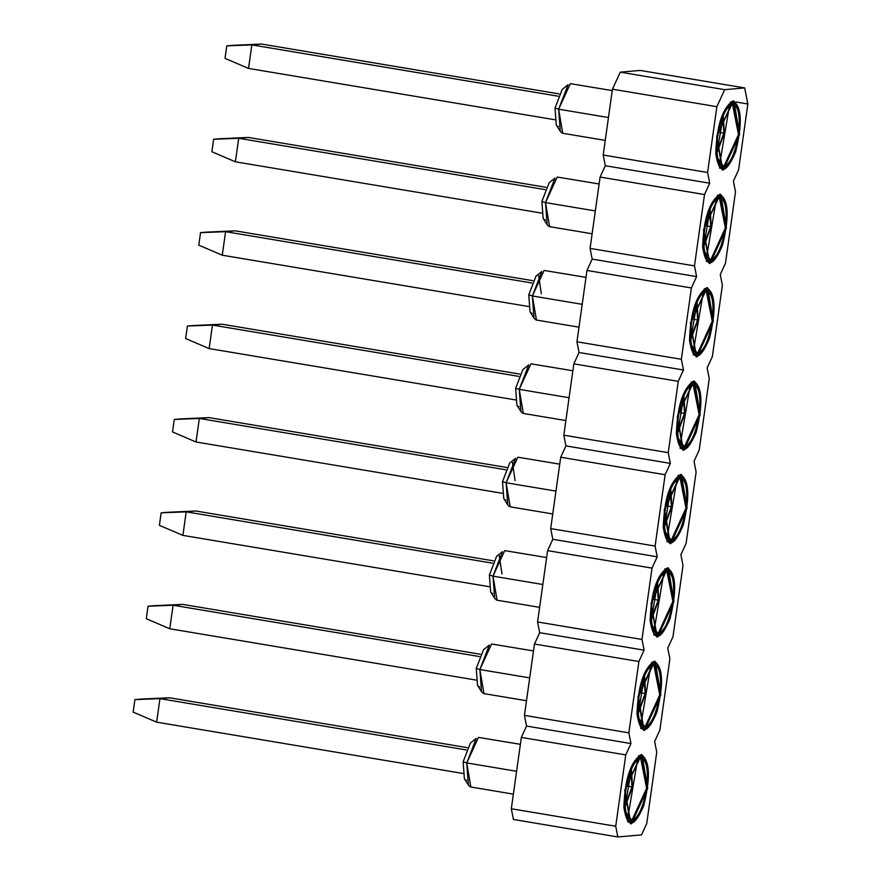 <?xml version="1.0" encoding="UTF-8"?>
<svg xmlns="http://www.w3.org/2000/svg" width="881" height="881" viewBox="0 0 881 881"><rect width="100%" height="100%" fill="white"/><g stroke="black" fill="none" stroke-linecap="round" stroke-linejoin="round"><path stroke-width="1.32" d="M620.257 72.165L640.267 70.436L620.257 72.165L612.438 89.19L620.257 72.165L724.678 89.664L716.859 106.689L707.608 172.5L709.723 183.215L704.514 194.558L694.481 265.886L696.596 276.601L691.387 287.955L681.354 359.283L683.469 369.998L678.26 381.341L668.238 452.669L670.342 463.384L665.133 474.738L655.112 546.066L657.215 556.781L652.006 568.124L641.985 639.452L644.099 650.167L638.879 661.521L628.858 732.849L630.972 743.564L625.752 754.907L615.731 826.235L617.845 836.95L641.511 834.891L646.731 823.548L656.752 752.22L654.638 741.505L659.847 730.151L669.879 658.823L667.765 648.108L672.974 636.765L683.006 565.437L680.892 554.722L686.101 543.368L696.122 472.04L694.019 461.325L699.228 449.982L709.249 378.654L707.146 367.939L712.355 356.585L722.376 285.257L720.262 274.542L725.481 263.199L735.503 191.871L733.388 181.156L738.597 169.802L747.848 103.991L744.687 87.924L724.678 89.664L620.257 72.165M513.425 819.462L511.321 808.747L521.343 737.419L526.552 726.065L524.437 715.35L534.47 644.022L539.679 632.679L537.564 621.964L547.597 550.636L552.805 539.282L550.691 528.578L560.712 457.239L565.932 445.896L563.818 435.181L573.839 363.853L579.048 352.499L576.945 341.795L586.966 270.456L592.175 259.113L590.072 248.398L600.093 177.07L605.302 165.716L603.199 155.012L612.438 89.19L716.859 106.689L724.678 89.664L744.687 87.924L640.267 70.436L744.687 87.924L747.848 103.991L738.597 169.802L733.388 181.156L735.503 191.871L725.481 263.199L720.262 274.542L722.376 285.257L712.355 356.585L707.146 367.939L709.249 378.654L699.228 449.982L694.019 461.325L696.122 472.04L686.101 543.368L680.892 554.722L683.006 565.437L672.974 636.765L667.765 648.108L669.879 658.823L659.847 730.151L654.638 741.505L656.752 752.22L646.731 823.548L641.511 834.891L617.845 836.95L615.731 826.235L625.752 754.907L521.343 737.419L511.321 808.747L615.731 826.235L511.321 808.747L513.425 819.462L617.845 836.95L513.425 819.462M732.981 100.93C741.747 106.348 742.628 123.34 735.624 151.906C725.9 174.537 719.281 175.11 715.757 153.635C716.705 125.587 722.453 108.022 732.981 100.93L716.649 136.489L722.332 170.011L723.257 170.055L739.588 134.496L733.906 100.963L732.981 100.93M719.854 194.316C728.62 199.734 729.501 216.726 722.497 245.292C712.773 267.923 706.155 268.496 702.631 247.021C703.589 218.984 709.326 201.408 719.854 194.316L703.523 229.875L709.205 263.408L710.141 263.441L726.462 227.882L720.779 194.349L719.854 194.316M706.727 287.713C715.493 293.131 716.374 310.123 709.37 338.689C699.646 361.309 693.028 361.893 689.504 340.418C690.462 312.37 696.199 294.805 706.727 287.713L690.396 323.272L696.089 356.794L697.014 356.827L713.335 321.279L707.652 287.746L706.727 287.713M693.6 381.099C702.366 386.517 703.247 403.509 696.243 432.075C686.53 454.706 679.901 455.279 676.377 433.804C677.335 405.767 683.072 388.191 693.6 381.099L677.269 416.658L682.962 450.191L683.887 450.224L700.208 414.665L694.525 381.132L693.6 381.099M680.473 474.496C689.239 479.914 690.131 496.906 683.127 525.472C673.403 548.092 666.774 548.676 663.261 527.201C664.208 499.153 669.945 481.588 680.473 474.496L664.153 510.044L669.835 543.577L670.76 543.61L687.092 508.062L681.398 474.529L680.473 474.496M667.346 567.882C676.123 573.3 677.004 590.292 670 618.858C660.276 641.489 653.658 642.062 650.134 620.587C651.081 592.55 656.819 574.974 667.346 567.882L651.026 603.441L656.708 636.974L657.633 637.007L673.965 601.448L668.272 567.915L667.346 567.882M654.22 661.268C662.997 666.686 663.878 683.689 656.874 712.255C647.15 734.875 640.531 735.459 637.007 713.984C637.954 685.936 643.692 668.371 654.22 661.268L637.899 696.827L643.582 730.36L644.507 730.393L660.838 694.834L655.156 661.312L654.22 661.268M641.104 754.665C649.87 760.083 650.751 777.075 643.747 805.641C634.023 828.272 627.404 828.845 623.88 807.37C624.827 779.322 630.576 761.757 641.104 754.665L624.772 790.224L630.455 823.757L631.38 823.79L647.711 788.231L642.029 754.698L641.104 754.665M694.481 265.886L704.514 194.558L600.093 177.07L590.072 248.398L694.481 265.886L590.072 248.398L592.175 259.113L696.596 276.601L694.481 265.886M681.354 359.283L691.387 287.955L586.966 270.456L576.945 341.795L681.354 359.283L576.945 341.795L579.048 352.499L683.469 369.998L681.354 359.283M668.238 452.669L678.26 381.341L573.839 363.853L563.818 435.181L668.238 452.669L563.818 435.181L565.932 445.896L670.342 463.384L668.238 452.669M655.112 546.066L665.133 474.738L560.712 457.239L550.691 528.578L655.112 546.066L550.691 528.578L552.805 539.282L657.215 556.781L655.112 546.066M641.985 639.452L652.006 568.124L547.597 550.636L537.564 621.964L641.985 639.452L537.564 621.964L539.679 632.679L644.099 650.167L641.985 639.452M628.858 732.849L638.879 661.521L534.47 644.022L524.437 715.35L628.858 732.849L524.437 715.35L526.552 726.065L630.972 743.564L628.858 732.849M612.438 89.19L603.199 155.012L707.608 172.5L716.859 106.689L612.438 89.19M586.966 270.456L691.387 287.955L696.596 276.601L592.175 259.113L586.966 270.456M600.093 177.07L704.514 194.558L709.723 183.215L605.302 165.716L600.093 177.07M605.302 165.716L709.723 183.215L707.608 172.5L603.199 155.012L605.302 165.716M573.839 363.853L678.26 381.341L683.469 369.998L579.048 352.499L573.839 363.853M560.712 457.239L665.133 474.738L670.342 463.384L565.932 445.896L560.712 457.239M547.597 550.636L652.006 568.124L657.215 556.781L552.805 539.282L547.597 550.636M534.47 644.022L638.879 661.521L644.099 650.167L539.679 632.679L534.47 644.022M521.343 737.419L625.752 754.907L630.972 743.564L526.552 726.065L521.343 737.419M735.965 101.998L747.848 103.991L735.965 101.998M612.251 90.589L570.348 83.662L558.631 109.189L608.463 117.536L558.631 109.189L562.717 133.273L605.247 140.398M599.124 183.975L557.233 177.048L545.504 202.586L595.336 210.933L545.504 202.586L549.59 226.659L592.12 233.784M585.997 277.372L544.106 270.445L532.377 295.972L582.209 304.319L532.377 295.972L536.463 320.056L578.993 327.181M572.87 370.758L530.979 363.831L519.25 389.369L569.082 397.716L519.25 389.369L523.336 413.442L565.866 420.567M559.743 464.155L517.852 457.217L506.123 482.755L555.955 491.102L506.123 482.755L510.209 506.839L552.75 513.964M546.616 557.541L504.725 550.614L492.997 576.152L542.828 584.499L492.997 576.152L497.082 600.225L539.624 607.35M533.49 650.938L491.598 644L479.881 669.538L529.712 677.885L479.881 669.538L483.955 693.611L526.497 700.736M520.374 744.324L478.471 737.397L466.754 762.935L516.585 771.271L466.754 762.935L470.839 787.008L513.37 794.133M562.243 89.388L555.008 108.088L558.631 109.189L568.102 84.686L562.243 89.388M562.111 133.086L560.283 131.368L558.631 109.189L555.008 108.088L556.274 125.014L560.283 131.368M549.116 182.785L541.881 201.485L545.504 202.586L554.986 178.072L549.116 182.785M548.984 226.483L547.156 224.765L545.504 202.586L541.881 201.485L543.148 218.4L547.156 224.765M541.33 293.78L538.632 275.533M535.989 276.171L528.765 294.871L532.377 295.972L541.859 271.469L535.989 276.171M535.857 319.869L534.029 318.151L532.377 295.972L528.765 294.871L530.032 311.797L528.765 294.871M522.874 369.568L515.638 388.268L519.25 389.369L528.732 364.855L522.874 369.568M522.73 413.266L520.913 411.548L519.25 389.369L515.638 388.268L516.905 405.183L515.638 388.268M515.077 480.563L512.39 462.316M509.747 462.954L502.511 481.654L506.123 482.755L515.605 458.252L509.747 462.954M509.603 506.652L507.786 504.934L506.123 482.755L502.511 481.654L503.778 498.58L502.511 481.654M501.95 573.949L499.263 555.702M496.62 556.34L489.384 575.04L492.997 576.152L502.478 551.638L496.62 556.34M496.488 600.049L494.659 598.331L492.997 576.152L489.384 575.04L490.651 591.966L489.384 575.04M483.493 649.738L476.258 668.437L479.881 669.538L489.351 645.035L483.493 649.738M483.361 693.435L481.533 691.717L479.881 669.538L476.258 668.437L477.524 685.363L481.533 691.717M470.366 743.124L463.131 761.823L466.754 762.935L476.225 738.421L470.366 743.124M470.234 786.832L468.406 785.103L466.754 762.935L463.131 761.823L464.397 778.749L463.131 761.823M739.104 134.529L723.466 168.579L722.585 168.546L716.671 136.368L732.772 102.394L733.653 102.427L739.104 134.529C741.207 114.64 739.093 103.925 732.772 102.394C725.856 105.081 720.636 116.424 717.134 136.445C715.031 156.333 717.145 167.049 723.466 168.579C730.382 165.903 735.602 154.549 739.104 134.529M725.977 227.926L710.339 261.965L709.458 261.932L703.545 229.754L719.645 195.791L720.526 195.824L725.977 227.926C728.08 208.026 725.966 197.322 719.645 195.791C712.729 198.467 707.52 209.821 704.007 229.831C701.904 249.73 704.018 260.446 710.339 261.965C717.266 259.289 722.475 247.946 725.977 227.926M712.85 321.312L697.212 355.362L696.331 355.329L690.418 323.14L706.518 289.177L707.41 289.21L712.85 321.312C714.954 301.423 712.85 290.708 706.518 289.177C699.602 291.853 694.393 303.207 690.891 323.228C688.777 343.116 690.891 353.832 697.212 355.362C704.139 352.686 709.348 341.332 712.85 321.312M699.723 414.709L684.097 448.748L683.204 448.715L677.291 416.537L693.391 382.574L694.283 382.607L699.723 414.709C701.827 394.809 699.723 384.094 693.391 382.574C686.475 385.25 681.266 396.593 677.764 416.614C675.65 436.513 677.764 447.229 684.097 448.748C691.012 446.072 696.221 434.729 699.723 414.709M664.637 510.011L680.264 475.96L681.156 475.993L686.596 508.095L670.97 542.145L670.078 542.112L664.637 510.011C662.534 529.899 664.637 540.615 670.97 542.145C677.885 539.469 683.094 528.115 686.596 508.095C688.711 488.206 686.596 477.491 680.264 475.96C673.348 478.636 668.139 489.99 664.637 510.011M673.469 601.492L657.843 635.531L656.951 635.498L651.037 603.32L667.148 569.357L668.029 569.39L673.469 601.492C675.584 581.592 673.469 570.877 667.148 569.357C660.221 572.033 655.012 583.376 651.511 603.397C649.407 623.296 651.511 634.001 657.843 635.531C664.759 632.855 669.967 621.501 673.469 601.492M638.384 696.794L654.021 662.743L654.902 662.776L660.354 694.878L644.716 728.928L643.835 728.895L638.384 696.794C636.28 716.682 638.395 727.398 644.716 728.928C651.632 726.241 656.841 714.898 660.354 694.878C662.457 674.989 660.343 664.274 654.021 662.743C647.095 665.419 641.886 676.773 638.384 696.794M647.227 788.275L631.589 822.314L630.708 822.281L624.794 790.103L640.894 756.14L641.775 756.173L647.227 788.275C649.33 768.375 647.216 757.66 640.894 756.14C633.979 758.816 628.759 770.159 625.257 790.18C623.153 810.08 625.268 820.784 631.589 822.314C638.505 819.638 643.725 808.284 647.227 788.275M558.433 126.49L557.816 126.379M557.122 125.994L556.484 125.311M556.296 125.036L555.008 108.088M545.306 219.876L544.689 219.776M543.995 219.38L543.357 218.697M543.17 218.422L541.881 201.485M532.179 313.273L531.573 313.162M530.869 312.777L530.23 312.094M519.063 406.659L518.446 406.559M517.742 406.163L517.092 405.458M505.936 500.056L505.32 499.945M504.626 499.56L503.965 498.855M492.809 593.442L492.193 593.342M491.499 592.946L490.838 592.241M479.682 686.828L479.066 686.728M478.372 686.343L477.711 685.638M477.535 685.385L476.258 668.437M466.556 780.225L465.939 780.125M465.245 779.729L464.606 779.046M732.507 104.233C738.487 105.676 740.481 115.796 738.487 134.584C735.183 153.492 730.261 164.207 723.73 166.74C717.751 165.298 715.757 155.177 717.751 136.39C721.054 117.481 725.977 106.766 732.507 104.233L726.946 108.539L732.507 104.233L729.468 105.687L719.678 164.119L723.73 166.74L738.498 134.529L732.507 104.233M719.381 197.63C725.36 199.073 727.354 209.182 725.36 227.981C722.057 246.878 717.134 257.604 710.604 260.137C704.624 258.684 702.631 248.574 704.624 229.776C707.928 210.878 712.85 200.152 719.381 197.63L713.819 201.936L719.381 197.63L716.341 199.084L706.551 257.505L710.604 260.137L725.371 227.915L719.381 197.63M706.265 291.016C712.233 292.459 714.227 302.579 712.244 321.367C708.93 340.275 704.007 350.99 697.477 353.523C691.497 352.081 689.504 341.96 691.497 323.173C694.801 304.264 699.723 293.549 706.265 291.016L700.692 295.322L706.265 291.016L703.214 292.47L693.424 350.902L697.477 353.523L712.244 321.301L706.265 291.016M693.138 384.413C699.107 385.856 701.1 395.965 699.118 414.764C695.803 433.661 690.88 444.387 684.35 446.909C678.37 445.467 676.377 435.357 678.37 416.559C681.685 397.661 686.596 386.935 693.138 384.413L687.565 388.719L693.138 384.413L690.098 385.867L680.308 444.288L684.35 446.909L699.129 414.698L693.138 384.413M680.011 477.799C685.991 479.242 687.984 489.362 685.991 508.15C682.676 527.058 677.764 537.773 671.223 540.306C665.254 538.864 663.261 528.743 665.243 509.956C668.558 491.047 673.48 480.332 680.011 477.799L674.439 482.105L680.011 477.799L676.971 479.253L667.181 537.685L671.223 540.306L686.002 508.084L680.011 477.799M666.884 571.196C672.864 572.639 674.857 582.748 672.864 601.547C669.56 620.444 664.637 631.17 658.096 633.692C652.127 632.25 650.134 622.14 652.116 603.342C655.431 584.444 660.354 573.718 666.884 571.196L661.323 575.502L666.884 571.196L663.845 572.65L654.054 631.071L658.096 633.692L672.875 601.481L666.884 571.196M653.757 664.582C659.737 666.025 661.73 676.145 659.737 694.933C656.433 713.841 651.511 724.556 644.98 727.089C639 725.647 637.007 715.526 639 696.739C642.304 677.83 647.227 667.115 653.757 664.582L648.196 668.888L653.757 664.582L650.718 666.036L640.928 724.468L644.98 727.089L659.748 694.867L653.757 664.582M640.63 757.968C646.61 759.422 648.603 769.531 646.61 788.33C643.306 807.227 638.384 817.953 631.853 820.475C625.873 819.033 623.88 808.912 625.873 790.125C629.177 771.227 634.1 760.501 640.63 757.968L635.069 762.285L640.63 757.968L637.591 759.433L627.801 817.854L631.853 820.475L646.621 788.264L640.63 757.968M261.492 44.05L559.039 93.893L261.492 44.05L251.834 44.887L558.125 96.194L251.834 44.887L248.519 68.421L554.81 119.728L248.519 68.421L251.834 44.887L261.492 44.05L232.782 45.349L261.492 44.05M248.365 137.436L545.912 187.29L248.365 137.436L238.707 138.284L544.998 189.591L238.707 138.284L235.403 161.807L541.683 213.114L235.403 161.807L238.707 138.284L248.365 137.436L219.655 138.746L248.365 137.436M235.238 230.833L532.785 280.676L235.238 230.833L225.58 231.67L531.871 282.977L225.58 231.67L222.276 255.204L528.567 306.511L222.276 255.204L225.58 231.67L235.238 230.833L206.528 232.132L235.238 230.833M222.111 324.219L519.669 374.073L222.111 324.219L212.453 325.067L518.744 376.374L212.453 325.067L209.149 348.59L515.44 399.897L209.149 348.59L212.453 325.067L222.111 324.219L193.402 325.53L222.111 324.219M208.984 417.616L506.542 467.459L208.984 417.616L199.326 418.453L505.617 469.76L199.326 418.453L196.023 441.987L502.313 493.294L196.023 441.987L199.326 418.453L208.984 417.616L180.275 418.916L208.984 417.616M195.868 511.002L493.415 560.845L195.868 511.002L186.199 511.85L492.49 563.157L186.199 511.85L182.896 535.373L489.186 586.68L182.896 535.373L186.199 511.85L195.868 511.002L167.159 512.313L195.868 511.002M182.741 604.399L480.288 654.242L182.741 604.399L173.083 605.236L479.363 656.543L173.083 605.236L169.769 628.77L476.059 680.077L169.769 628.77L173.083 605.236L182.741 604.399L154.032 605.699L182.741 604.399M169.615 697.785L467.161 747.628L169.615 697.785L159.957 698.633L466.247 749.94L159.957 698.633L156.642 722.156L462.932 773.463L156.642 722.156L159.957 698.633L169.615 697.785L140.905 699.085L169.615 697.785M723.29 115.444L717.024 152.82L724.391 133.152L723.268 115.488M717.641 157.996L723.73 166.74L717.641 157.996M710.163 208.83L703.897 246.206L711.264 226.549L710.152 208.874M704.525 251.393L710.604 260.137L704.525 251.393M697.036 302.227L690.77 339.603M691.398 344.779L697.477 353.523L691.398 344.779M683.909 395.613L677.643 432.989L685.011 413.332L683.898 395.657M678.271 438.176L684.35 446.909L678.271 438.176M670.793 489.01L664.516 526.386L671.884 506.718L670.771 489.054M665.144 531.562L671.223 540.306L665.144 531.562M657.667 582.396L651.4 619.772L658.757 600.115L657.644 582.44M652.017 624.959L658.096 633.692L652.017 624.959M644.54 675.793L638.273 713.17L645.641 693.501L644.518 675.837M638.89 718.345L644.98 727.089L638.89 718.345M631.413 769.179L625.147 806.556L632.514 786.898L631.391 769.223M625.763 811.742L631.853 820.475L625.763 811.742M232.782 45.349L251.834 44.887L226.78 45.867L225.029 58.377L248.519 68.421L225.029 58.377L226.78 45.867L232.782 45.349M219.655 138.746L238.707 138.284L213.654 139.264L211.903 151.763L235.403 161.807L211.903 151.763L213.654 139.264L219.655 138.746M206.528 232.132L225.58 231.67L200.527 232.65L198.776 245.16L222.276 255.204L198.776 245.16L200.527 232.65L206.528 232.132M193.402 325.53L212.453 325.067L187.411 326.047L185.649 338.546L209.149 348.59L185.649 338.546L187.411 326.047L193.402 325.53M180.275 418.916L199.326 418.453L174.284 419.433L172.522 431.943L196.023 441.987L172.522 431.943L174.284 419.433L180.275 418.916M167.159 512.313L186.199 511.85L161.157 512.83L159.395 525.329L182.896 535.373L159.395 525.329L161.157 512.83L167.159 512.313M154.032 605.699L173.083 605.236L148.03 606.216L146.268 618.726L169.769 628.77L146.268 618.726L148.03 606.216L154.032 605.699M140.905 699.085L159.957 698.633L134.903 699.613L133.152 712.112L156.642 722.156L133.152 712.112L134.903 699.613L140.905 699.085M722.772 116.71L723.885 133.196L716.947 151.499L723.885 133.196L722.772 116.71M709.657 210.096L710.758 226.593L703.82 244.896L710.758 226.593L709.657 210.096M690.77 339.592L698.137 319.935L697.025 302.271M696.53 303.482L697.642 319.979L690.693 338.282L697.642 319.979L696.53 303.482M683.403 396.879L684.515 413.376L677.577 431.679L684.515 413.376L683.403 396.879M670.276 490.265L671.388 506.762L664.45 525.065L671.388 506.762L670.276 490.265M657.149 583.663L658.261 600.159L651.323 618.462L658.261 600.159L657.149 583.663M644.022 677.048L645.134 693.545L638.196 711.848L645.134 693.545L644.022 677.048M630.895 770.446L632.007 786.942L625.07 805.245L632.007 786.942L630.895 770.446M718.422 132.282L723.885 133.196L718.422 132.282M705.296 225.679L710.758 226.593L705.296 225.679M692.169 319.065L697.642 319.979L692.169 319.065M679.042 412.451L684.515 413.376L679.042 412.451M665.915 505.848L671.388 506.762L665.915 505.848M652.788 599.234L658.261 600.159L652.788 599.234M639.672 692.631L645.134 693.545L639.672 692.631M626.545 786.017L632.007 786.942L626.545 786.017M534.029 318.151L530.032 311.797M520.913 411.548L516.905 405.183M507.786 504.934L503.778 498.58M494.659 598.331L490.651 591.966M468.406 785.103L464.397 778.749M722.585 168.546L719.403 168.018M733.653 102.427L730.47 101.899M709.458 261.932L706.276 261.404M720.526 195.824L717.343 195.285M696.331 355.329L693.149 354.79M707.41 289.21L704.227 288.682M683.204 448.715L680.022 448.187M694.283 382.607L691.1 382.068M681.156 475.993L677.974 475.465M670.078 542.112L666.895 541.573M656.951 635.498L653.768 634.97M668.029 569.39L664.847 568.851M654.902 662.776L651.72 662.248M643.835 728.895L640.641 728.356M630.708 822.281L627.525 821.753M641.775 756.173L638.593 755.634"/></g></svg>
